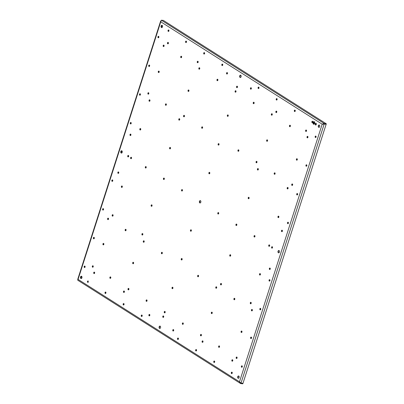 <?xml version="1.0" encoding="UTF-8"?>
<svg xmlns="http://www.w3.org/2000/svg" width="404" height="404" viewBox="0 0 404 404"><rect width="100%" height="100%" fill="white"/><g stroke="black" fill="none" stroke-linecap="round" stroke-linejoin="round"><path stroke-width="0.61" d="M88.35 281.906L87.991 280.896L87.486 281.356A0.737 0.48 -84.1 0 0 87.845 282.366A0.737 0.48 -84.1 0 0 88.35 281.906M88.173 280.972L87.86 281.396A0.737 0.48 -84.1 0 0 88.032 282.325M141.971 315.105A0.737 0.48 -84.1 0 0 141.658 315.529A0.737 0.48 -84.1 0 0 141.834 316.458M93.031 265.837A0.737 0.48 -84.1 0 0 92.718 266.261A0.737 0.48 -84.1 0 0 92.895 267.19M146.834 299.97A0.737 0.48 -84.1 0 0 146.516 300.394A0.737 0.48 -84.1 0 0 146.692 301.323M118.559 172.003A0.737 0.48 -84.1 0 0 118.246 172.422A0.737 0.48 -84.1 0 0 118.422 173.356M122.099 186.042A0.737 0.48 -84.1 0 0 121.786 186.466A0.737 0.48 -84.1 0 0 121.963 187.395M94.44 272.2A0.737 0.48 -84.1 0 0 94.127 272.619A0.737 0.48 -84.1 0 0 94.299 273.548M163.499 316.014A0.737 0.48 -84.1 0 0 163.186 316.433A0.737 0.48 -84.1 0 0 163.357 317.362M287.88 187.517A0.737 0.48 -84.1 0 0 287.567 187.941A0.737 0.48 -84.1 0 0 287.739 188.87M158.651 36.395A0.737 0.48 -84.1 0 0 158.338 36.815A0.737 0.48 -84.1 0 0 158.509 37.749M130.987 122.548A0.737 0.48 -84.1 0 0 130.674 122.968A0.737 0.48 -84.1 0 0 130.851 123.902M168.736 30.042A0.737 0.48 -84.1 0 0 168.423 30.462A0.737 0.48 -84.1 0 0 168.599 31.396M297.102 158.802A0.737 0.48 -84.1 0 0 296.783 159.221A0.737 0.48 -84.1 0 0 296.96 160.151M149.763 99.889A0.737 0.48 -84.1 0 0 149.445 100.313A0.737 0.48 -84.1 0 0 149.621 101.242M84.885 266.135A0.737 0.48 -84.1 0 0 84.572 266.559A0.737 0.48 -84.1 0 0 84.749 267.488M112.549 179.982A0.737 0.48 -84.1 0 0 112.231 180.406A0.737 0.48 -84.1 0 0 112.408 181.335M269.771 279.735A0.737 0.48 -84.1 0 0 269.458 280.154A0.737 0.48 -84.1 0 0 269.63 281.083M242.112 365.888A0.737 0.48 -84.1 0 0 241.794 366.307A0.737 0.48 -84.1 0 0 241.971 367.236M164.958 311.469A0.737 0.48 -84.1 0 0 164.64 311.893A0.737 0.48 -84.1 0 0 164.817 312.822M173.493 329.639A0.737 0.48 -84.1 0 0 173.18 330.063A0.737 0.48 -84.1 0 0 173.356 330.992M112.878 214.761A0.737 0.48 -84.1 0 0 112.565 215.186A0.737 0.48 -84.1 0 0 112.741 216.115M103.328 208.701A0.737 0.48 -84.1 0 0 103.015 209.126A0.737 0.48 -84.1 0 0 103.192 210.055M140.208 93.829A0.737 0.48 -84.1 0 0 139.895 94.253A0.737 0.48 -84.1 0 0 140.072 95.182M270.054 268.115A0.737 0.48 -84.1 0 0 269.736 268.539A0.737 0.48 -84.1 0 0 269.912 269.468M260.216 273.675A0.737 0.48 -84.1 0 0 259.903 274.094A0.737 0.48 -84.1 0 0 260.08 275.023M232.558 359.828A0.737 0.48 -84.1 0 0 232.244 360.247A0.737 0.48 -84.1 0 0 232.421 361.176M191.158 229.856A0.737 0.48 -84.1 0 0 190.845 230.28A0.737 0.48 -84.1 0 0 191.021 231.209M183.083 322.973A0.737 0.48 -84.1 0 0 182.765 323.392A0.737 0.48 -84.1 0 0 182.941 324.321M236.88 357.106A0.737 0.48 -84.1 0 0 236.567 357.525A0.737 0.48 -84.1 0 0 236.744 358.454M178.22 338.103A0.737 0.48 -84.1 0 0 177.906 338.527A0.737 0.48 -84.1 0 0 178.083 339.456M232.022 372.241A0.737 0.48 -84.1 0 0 231.709 372.66A0.737 0.48 -84.1 0 0 231.881 373.589M297.43 193.577A0.737 0.48 -84.1 0 0 297.117 194.001A0.737 0.48 -84.1 0 0 297.294 194.93M315.872 136.143A0.737 0.48 -84.1 0 0 315.559 136.562A0.737 0.48 -84.1 0 0 315.731 137.496M312.585 121.306A0.737 0.48 -84.1 0 0 312.272 121.73A0.737 0.48 -84.1 0 0 312.449 122.659M253.929 102.308A0.737 0.48 -84.1 0 0 253.611 102.727A0.737 0.48 -84.1 0 0 253.788 103.661M258.787 87.173A0.737 0.48 -84.1 0 0 258.474 87.597A0.737 0.48 -84.1 0 0 258.646 88.527M307.727 136.441A0.737 0.48 -84.1 0 0 307.414 136.865A0.737 0.48 -84.1 0 0 307.59 137.794M269.438 244.955A0.737 0.48 -84.1 0 0 269.125 245.374A0.737 0.48 -84.1 0 0 269.301 246.309M278.659 216.236A0.737 0.48 -84.1 0 0 278.346 216.66A0.737 0.48 -84.1 0 0 278.523 217.589M288.214 222.296A0.737 0.48 -84.1 0 0 287.895 222.72A0.737 0.48 -84.1 0 0 288.072 223.649M227.265 72.639A0.737 0.48 -84.1 0 0 226.952 73.063A0.737 0.48 -84.1 0 0 227.129 73.993M251.147 87.789A0.737 0.48 -84.1 0 0 250.828 88.213A0.737 0.48 -84.1 0 0 251.005 89.143M235.805 90.809A0.737 0.48 -84.1 0 0 235.487 91.228A0.737 0.48 -84.1 0 0 235.663 92.162M149.616 314.489A0.737 0.48 -84.1 0 0 149.298 314.913A0.737 0.48 -84.1 0 0 149.475 315.842M282.199 230.28A0.737 0.48 -84.1 0 0 281.886 230.699A0.737 0.48 -84.1 0 0 282.063 231.628M306.323 130.083A0.737 0.48 -84.1 0 0 306.005 130.502A0.737 0.48 -84.1 0 0 306.181 131.436M272.306 246.773A0.737 0.48 -84.1 0 0 271.988 247.192A0.737 0.48 -84.1 0 0 272.165 248.127M218.503 212.64A0.737 0.48 -84.1 0 0 218.19 213.059A0.737 0.48 -84.1 0 0 218.367 213.994M218.822 143.703A0.737 0.48 -84.1 0 0 218.503 144.127A0.737 0.48 -84.1 0 0 218.68 145.056M209.6 172.422A0.737 0.48 -84.1 0 0 209.287 172.846A0.737 0.48 -84.1 0 0 209.464 173.776M237.259 86.269A0.737 0.48 -84.1 0 0 236.946 86.688A0.737 0.48 -84.1 0 0 237.123 87.623M130.709 134.163A0.737 0.48 -84.1 0 0 130.391 134.588A0.737 0.48 -84.1 0 0 130.568 135.517M217.68 79.31A0.737 0.48 -84.1 0 0 217.362 79.729A0.737 0.48 -84.1 0 0 217.539 80.664M163.878 45.177A0.737 0.48 -84.1 0 0 163.564 45.596A0.737 0.48 -84.1 0 0 163.741 46.531M222.538 64.175A0.737 0.48 -84.1 0 0 222.225 64.595A0.737 0.48 -84.1 0 0 222.397 65.529M140.542 128.608A0.737 0.48 -84.1 0 0 140.228 129.028A0.737 0.48 -84.1 0 0 140.4 129.962M168.2 42.455A0.737 0.48 -84.1 0 0 167.887 42.875A0.737 0.48 -84.1 0 0 168.064 43.809M128.457 155.51A0.737 0.48 -84.1 0 0 128.139 155.929A0.737 0.48 -84.1 0 0 128.315 156.858M131.32 157.328A0.737 0.48 -84.1 0 0 131.007 157.747A0.737 0.48 -84.1 0 0 131.184 158.676M258.126 168.64A0.737 0.48 -84.1 0 0 257.813 169.064A0.737 0.48 -84.1 0 0 257.989 169.993M267.347 139.925A0.737 0.48 -84.1 0 0 267.034 140.345A0.737 0.48 -84.1 0 0 267.206 141.274M276.568 111.206A0.737 0.48 -84.1 0 0 276.25 111.625A0.737 0.48 -84.1 0 0 276.427 112.559M248.904 197.359A0.737 0.48 -84.1 0 0 248.591 197.783A0.737 0.48 -84.1 0 0 248.768 198.712M238.648 149.904A0.737 0.48 -84.1 0 0 238.33 150.328A0.737 0.48 -84.1 0 0 238.506 151.258M292.446 184.037A0.737 0.48 -84.1 0 0 292.132 184.461A0.737 0.48 -84.1 0 0 292.309 185.391M214.468 361.105A0.737 0.48 -84.1 0 0 214.155 361.524A0.737 0.48 -84.1 0 0 214.332 362.454M219.332 345.97A0.737 0.48 -84.1 0 0 219.013 346.39A0.737 0.48 -84.1 0 0 219.19 347.319M148.596 92.774A0.737 0.48 -84.1 0 0 148.283 93.198A0.737 0.48 -84.1 0 0 148.46 94.127M166.15 103.909A0.737 0.48 -84.1 0 0 165.832 104.333A0.737 0.48 -84.1 0 0 166.009 105.262M184.274 115.408A0.737 0.48 -84.1 0 0 183.956 115.832A0.737 0.48 -84.1 0 0 184.133 116.761M202.399 126.907A0.737 0.48 -84.1 0 0 202.081 127.331A0.737 0.48 -84.1 0 0 202.258 128.26M170.296 147.485A0.737 0.48 -84.1 0 0 169.978 147.904A0.737 0.48 -84.1 0 0 170.155 148.839M179.517 118.766A0.737 0.48 -84.1 0 0 179.199 119.19A0.737 0.48 -84.1 0 0 179.376 120.119M188.734 90.052A0.737 0.48 -84.1 0 0 188.421 90.471A0.737 0.48 -84.1 0 0 188.597 91.4M197.955 61.332A0.737 0.48 -84.1 0 0 197.642 61.751A0.737 0.48 -84.1 0 0 197.819 62.686M124.195 291.077A0.737 0.48 -84.1 0 0 123.877 291.496A0.737 0.48 -84.1 0 0 124.053 292.425M133.416 262.358A0.737 0.48 -84.1 0 0 133.098 262.777A0.737 0.48 -84.1 0 0 133.275 263.711M142.632 233.638A0.737 0.48 -84.1 0 0 142.319 234.062A0.737 0.48 -84.1 0 0 142.496 234.992M151.853 204.919A0.737 0.48 -84.1 0 0 151.54 205.343A0.737 0.48 -84.1 0 0 151.717 206.272M162.115 252.374A0.737 0.48 -84.1 0 0 161.797 252.798A0.737 0.48 -84.1 0 0 161.974 253.727M143.991 240.875A0.737 0.48 -84.1 0 0 143.673 241.299A0.737 0.48 -84.1 0 0 143.849 242.228M125.866 229.376A0.737 0.48 -84.1 0 0 125.548 229.8A0.737 0.48 -84.1 0 0 125.725 230.729M108.312 218.241A0.737 0.48 -84.1 0 0 107.999 218.665A0.737 0.48 -84.1 0 0 108.176 219.594M230.467 254.793A0.737 0.48 -84.1 0 0 230.149 255.217A0.737 0.48 -84.1 0 0 230.325 256.146M221.246 283.512A0.737 0.48 -84.1 0 0 220.927 283.936A0.737 0.48 -84.1 0 0 221.104 284.865M212.024 312.231A0.737 0.48 -84.1 0 0 211.711 312.651A0.737 0.48 -84.1 0 0 211.888 313.585M202.803 340.951A0.737 0.48 -84.1 0 0 202.49 341.37A0.737 0.48 -84.1 0 0 202.667 342.299M252.162 309.504A0.737 0.48 -84.1 0 0 251.849 309.929A0.737 0.48 -84.1 0 0 252.025 310.858M234.613 298.369A0.737 0.48 -84.1 0 0 234.295 298.793A0.737 0.48 -84.1 0 0 234.472 299.723M216.488 286.87A0.737 0.48 -84.1 0 0 216.17 287.294A0.737 0.48 -84.1 0 0 216.347 288.224M198.364 275.371A0.737 0.48 -84.1 0 0 198.046 275.796A0.737 0.48 -84.1 0 0 198.223 276.725M290.178 125.306A0.737 0.48 -84.1 0 0 289.86 125.73A0.737 0.48 -84.1 0 0 290.037 126.659M276.912 98.672A0.737 0.48 -84.1 0 0 276.599 99.096A0.737 0.48 -84.1 0 0 276.77 100.025M251.328 337.168A0.737 0.48 -84.1 0 0 251.015 337.587A0.737 0.48 -84.1 0 0 251.192 338.522M241.779 331.108A0.737 0.48 -84.1 0 0 241.466 331.527A0.737 0.48 -84.1 0 0 241.637 332.462M172.72 287.294A0.737 0.48 -84.1 0 0 172.402 287.714A0.737 0.48 -84.1 0 0 172.579 288.648M103.661 243.481A0.737 0.48 -84.1 0 0 103.343 243.9A0.737 0.48 -84.1 0 0 103.52 244.834M94.107 237.421A0.737 0.48 -84.1 0 0 93.794 237.84A0.737 0.48 -84.1 0 0 93.97 238.774M149.429 65.11A0.737 0.48 -84.1 0 0 149.116 65.534A0.737 0.48 -84.1 0 0 149.293 66.463M228.043 114.989A0.737 0.48 -84.1 0 0 227.725 115.408A0.737 0.48 -84.1 0 0 227.901 116.337M260.55 308.449A0.737 0.48 -84.1 0 0 260.237 308.873A0.737 0.48 -84.1 0 0 260.413 309.802M251 302.389A0.737 0.48 -84.1 0 0 250.682 302.813A0.737 0.48 -84.1 0 0 250.859 303.742M181.941 258.575A0.737 0.48 -84.1 0 0 181.623 258.999A0.737 0.48 -84.1 0 0 181.8 259.929M158.984 71.17A0.737 0.48 -84.1 0 0 158.666 71.594A0.737 0.48 -84.1 0 0 158.843 72.523M236.628 224.139A0.737 0.48 -84.1 0 0 236.315 224.558A0.737 0.48 -84.1 0 0 236.492 225.493M272.054 113.807A0.737 0.48 -84.1 0 0 271.735 114.231A0.737 0.48 -84.1 0 0 271.912 115.16M306.651 164.862A0.737 0.48 -84.1 0 0 306.338 165.281A0.737 0.48 -84.1 0 0 306.515 166.211M186.289 41.178A0.737 0.48 -84.1 0 0 185.976 41.597A0.737 0.48 -84.1 0 0 186.148 42.531M256.772 161.403A0.737 0.48 -84.1 0 0 256.454 161.827A0.737 0.48 -84.1 0 0 256.631 162.756M295.036 110.171A0.737 0.48 -84.1 0 0 294.723 110.595A0.737 0.48 -84.1 0 0 294.895 111.524M201.207 334.472A0.737 0.48 -84.1 0 0 200.889 334.891A0.737 0.48 -84.1 0 0 201.066 335.82M181.431 56.313A0.737 0.48 -84.1 0 0 181.113 56.732A0.737 0.48 -84.1 0 0 181.29 57.666M146.006 166.645A0.737 0.48 -84.1 0 0 145.692 167.064A0.737 0.48 -84.1 0 0 145.869 167.993M110.585 276.972A0.737 0.48 -84.1 0 0 110.267 277.397A0.737 0.48 -84.1 0 0 110.444 278.326M105.722 292.107A0.737 0.48 -84.1 0 0 105.409 292.531A0.737 0.48 -84.1 0 0 105.585 293.461M254.752 235.638A0.737 0.48 -84.1 0 0 254.439 236.057A0.737 0.48 -84.1 0 0 254.616 236.991M274.897 172.902A0.737 0.48 -84.1 0 0 274.579 173.326A0.737 0.48 -84.1 0 0 274.755 174.255M164.13 178.144A0.737 0.48 -84.1 0 0 163.817 178.563A0.737 0.48 -84.1 0 0 163.994 179.492M204.414 52.677A0.737 0.48 -84.1 0 0 204.101 53.096A0.737 0.48 -84.1 0 0 204.273 54.03M196.344 349.601A0.737 0.48 -84.1 0 0 196.031 350.026A0.737 0.48 -84.1 0 0 196.208 350.955M128.709 288.471A0.737 0.48 -84.1 0 0 128.391 288.895A0.737 0.48 -84.1 0 0 128.568 289.825M123.846 303.606A0.737 0.48 -84.1 0 0 123.533 304.03A0.737 0.48 -84.1 0 0 123.71 304.959M199.556 67.811A0.737 0.48 -84.1 0 0 199.238 68.231A0.737 0.48 -84.1 0 0 199.414 69.165M182.254 189.643A0.737 0.48 -84.1 0 0 181.941 190.062A0.737 0.48 -84.1 0 0 182.118 190.991M316.044 123.331A0.884 0.576 -84.1 0 0 315.625 123.856A0.884 0.576 -84.1 0 0 315.872 124.998M160.146 326.144A1.177 0.768 -84.1 0 0 159.524 326.866A1.177 0.768 -84.1 0 0 159.913 328.417M238.754 376.018A1.177 0.768 -84.1 0 0 238.138 376.74A1.177 0.768 -84.1 0 0 238.522 378.29M81.532 276.27A1.177 0.768 -84.1 0 0 80.916 276.993A1.177 0.768 -84.1 0 0 81.3 278.543M279.038 250.556A1.177 0.768 -84.1 0 0 278.417 251.273A1.177 0.768 -84.1 0 0 278.805 252.828M200.429 200.682A1.177 0.768 -84.1 0 0 199.808 201.399A1.177 0.768 -84.1 0 0 200.192 202.954M121.816 150.808A1.177 0.768 -84.1 0 0 121.195 151.525A1.177 0.768 -84.1 0 0 121.584 153.076M319.322 125.088A1.177 0.768 -84.1 0 0 318.7 125.806A1.177 0.768 -84.1 0 0 319.089 127.361M240.708 75.215A1.177 0.768 -84.1 0 0 240.092 75.932A1.177 0.768 -84.1 0 0 240.476 77.487M161.514 27.204L162.11 25.346A1.177 0.768 -84.1 0 0 161.479 26.058A1.177 0.768 -84.1 0 0 161.868 27.613M141.289 315.489A0.737 0.48 -84.1 0 0 141.642 316.499A0.737 0.48 -84.1 0 0 142.147 316.039A0.737 0.48 -84.1 0 0 141.794 315.029A0.737 0.48 -84.1 0 0 141.289 315.489M92.344 266.221A0.737 0.48 -84.1 0 0 92.703 267.231A0.737 0.48 -84.1 0 0 93.208 266.771A0.737 0.48 -84.1 0 0 92.854 265.761A0.737 0.48 -84.1 0 0 92.344 266.221M146.147 300.354A0.737 0.48 -84.1 0 0 146.501 301.364A0.737 0.48 -84.1 0 0 147.011 300.904A0.737 0.48 -84.1 0 0 146.652 299.894A0.737 0.48 -84.1 0 0 146.147 300.354M117.877 172.387A0.737 0.48 -84.1 0 0 118.231 173.392A0.737 0.48 -84.1 0 0 118.736 172.932A0.737 0.48 -84.1 0 0 118.382 171.927A0.737 0.48 -84.1 0 0 117.877 172.387M121.417 186.426A0.737 0.48 -84.1 0 0 121.771 187.436A0.737 0.48 -84.1 0 0 122.276 186.976A0.737 0.48 -84.1 0 0 121.922 185.966A0.737 0.48 -84.1 0 0 121.417 186.426M93.753 272.584A0.737 0.48 -84.1 0 0 94.112 273.589A0.737 0.48 -84.1 0 0 94.617 273.129A0.737 0.48 -84.1 0 0 94.258 272.119A0.737 0.48 -84.1 0 0 93.753 272.584M162.812 316.398A0.737 0.48 -84.1 0 0 163.171 317.403A0.737 0.48 -84.1 0 0 163.676 316.943A0.737 0.48 -84.1 0 0 163.317 315.933A0.737 0.48 -84.1 0 0 162.812 316.398M287.194 187.9A0.737 0.48 -84.1 0 0 287.552 188.91A0.737 0.48 -84.1 0 0 288.057 188.451A0.737 0.48 -84.1 0 0 287.699 187.441A0.737 0.48 -84.1 0 0 287.194 187.9M157.964 36.779A0.737 0.48 -84.1 0 0 158.323 37.784A0.737 0.48 -84.1 0 0 158.828 37.325A0.737 0.48 -84.1 0 0 158.469 36.32A0.737 0.48 -84.1 0 0 157.964 36.779M130.305 122.932A0.737 0.48 -84.1 0 0 130.659 123.937A0.737 0.48 -84.1 0 0 131.164 123.478A0.737 0.48 -84.1 0 0 130.81 122.473A0.737 0.48 -84.1 0 0 130.305 122.932M168.054 30.426A0.737 0.48 -84.1 0 0 168.407 31.431A0.737 0.48 -84.1 0 0 168.912 30.972A0.737 0.48 -84.1 0 0 168.559 29.967A0.737 0.48 -84.1 0 0 168.054 30.426M296.415 159.186A0.737 0.48 -84.1 0 0 296.768 160.191A0.737 0.48 -84.1 0 0 297.278 159.732A0.737 0.48 -84.1 0 0 296.92 158.722A0.737 0.48 -84.1 0 0 296.415 159.186M149.076 100.273A0.737 0.48 -84.1 0 0 149.429 101.283A0.737 0.48 -84.1 0 0 149.94 100.818A0.737 0.48 -84.1 0 0 149.581 99.813A0.737 0.48 -84.1 0 0 149.076 100.273M84.204 266.519A0.737 0.48 -84.1 0 0 84.557 267.529A0.737 0.48 -84.1 0 0 85.062 267.069A0.737 0.48 -84.1 0 0 84.709 266.059A0.737 0.48 -84.1 0 0 84.204 266.519M111.863 180.366A0.737 0.48 -84.1 0 0 112.221 181.376A0.737 0.48 -84.1 0 0 112.726 180.916A0.737 0.48 -84.1 0 0 112.368 179.906A0.737 0.48 -84.1 0 0 111.863 180.366M269.084 280.118A0.737 0.48 -84.1 0 0 269.443 281.123A0.737 0.48 -84.1 0 0 269.948 280.664A0.737 0.48 -84.1 0 0 269.589 279.654A0.737 0.48 -84.1 0 0 269.084 280.118M241.425 366.271A0.737 0.48 -84.1 0 0 241.779 367.276A0.737 0.48 -84.1 0 0 242.284 366.817A0.737 0.48 -84.1 0 0 241.93 365.812A0.737 0.48 -84.1 0 0 241.425 366.271M164.271 311.853A0.737 0.48 -84.1 0 0 164.625 312.863A0.737 0.48 -84.1 0 0 165.135 312.403A0.737 0.48 -84.1 0 0 164.776 311.393A0.737 0.48 -84.1 0 0 164.271 311.853M172.811 330.023A0.737 0.48 -84.1 0 0 173.165 331.033A0.737 0.48 -84.1 0 0 173.669 330.573A0.737 0.48 -84.1 0 0 173.316 329.563A0.737 0.48 -84.1 0 0 172.811 330.023M112.196 215.145A0.737 0.48 -84.1 0 0 112.549 216.15A0.737 0.48 -84.1 0 0 113.054 215.691A0.737 0.48 -84.1 0 0 112.701 214.686A0.737 0.48 -84.1 0 0 112.196 215.145M102.641 209.085A0.737 0.48 -84.1 0 0 103 210.09A0.737 0.48 -84.1 0 0 103.505 209.631A0.737 0.48 -84.1 0 0 103.151 208.626A0.737 0.48 -84.1 0 0 102.641 209.085M139.526 94.213A0.737 0.48 -84.1 0 0 139.88 95.223A0.737 0.48 -84.1 0 0 140.385 94.758A0.737 0.48 -84.1 0 0 140.031 93.753A0.737 0.48 -84.1 0 0 139.526 94.213M269.367 268.498A0.737 0.48 -84.1 0 0 269.721 269.503A0.737 0.48 -84.1 0 0 270.226 269.044A0.737 0.48 -84.1 0 0 269.872 268.039A0.737 0.48 -84.1 0 0 269.367 268.498M259.535 274.058A0.737 0.48 -84.1 0 0 259.888 275.063A0.737 0.48 -84.1 0 0 260.393 274.604A0.737 0.48 -84.1 0 0 260.04 273.594A0.737 0.48 -84.1 0 0 259.535 274.058M231.871 360.211A0.737 0.48 -84.1 0 0 232.229 361.216A0.737 0.48 -84.1 0 0 232.734 360.757A0.737 0.48 -84.1 0 0 232.381 359.752A0.737 0.48 -84.1 0 0 231.871 360.211M190.476 230.24A0.737 0.48 -84.1 0 0 190.829 231.25A0.737 0.48 -84.1 0 0 191.334 230.79A0.737 0.48 -84.1 0 0 190.981 229.78A0.737 0.48 -84.1 0 0 190.476 230.24M182.396 323.357A0.737 0.48 -84.1 0 0 182.749 324.361A0.737 0.48 -84.1 0 0 183.259 323.902A0.737 0.48 -84.1 0 0 182.901 322.892A0.737 0.48 -84.1 0 0 182.396 323.357M236.194 357.489A0.737 0.48 -84.1 0 0 236.552 358.494A0.737 0.48 -84.1 0 0 237.057 358.035A0.737 0.48 -84.1 0 0 236.704 357.025A0.737 0.48 -84.1 0 0 236.194 357.489M177.538 338.486A0.737 0.48 -84.1 0 0 177.891 339.496A0.737 0.48 -84.1 0 0 178.396 339.037A0.737 0.48 -84.1 0 0 178.043 338.027A0.737 0.48 -84.1 0 0 177.538 338.486M231.335 372.624A0.737 0.48 -84.1 0 0 231.694 373.629A0.737 0.48 -84.1 0 0 232.199 373.17A0.737 0.48 -84.1 0 0 231.84 372.16A0.737 0.48 -84.1 0 0 231.335 372.624M296.748 193.96A0.737 0.48 -84.1 0 0 297.102 194.97A0.737 0.48 -84.1 0 0 297.607 194.511A0.737 0.48 -84.1 0 0 297.253 193.501A0.737 0.48 -84.1 0 0 296.748 193.96M315.186 136.527A0.737 0.48 -84.1 0 0 315.544 137.532A0.737 0.48 -84.1 0 0 316.049 137.072A0.737 0.48 -84.1 0 0 315.691 136.067A0.737 0.48 -84.1 0 0 315.186 136.527M311.903 121.69A0.737 0.48 -84.1 0 0 312.257 122.695A0.737 0.48 -84.1 0 0 312.762 122.235A0.737 0.48 -84.1 0 0 312.408 121.23A0.737 0.48 -84.1 0 0 311.903 121.69M253.242 102.692A0.737 0.48 -84.1 0 0 253.596 103.697A0.737 0.48 -84.1 0 0 254.106 103.237A0.737 0.48 -84.1 0 0 253.747 102.232A0.737 0.48 -84.1 0 0 253.242 102.692M258.1 87.557A0.737 0.48 -84.1 0 0 258.459 88.562A0.737 0.48 -84.1 0 0 258.964 88.102A0.737 0.48 -84.1 0 0 258.605 87.097A0.737 0.48 -84.1 0 0 258.1 87.557M307.045 136.825A0.737 0.48 -84.1 0 0 307.399 137.83A0.737 0.48 -84.1 0 0 307.904 137.37A0.737 0.48 -84.1 0 0 307.55 136.365A0.737 0.48 -84.1 0 0 307.045 136.825M268.756 245.339A0.737 0.48 -84.1 0 0 269.109 246.344A0.737 0.48 -84.1 0 0 269.614 245.885A0.737 0.48 -84.1 0 0 269.261 244.88A0.737 0.48 -84.1 0 0 268.756 245.339M277.972 216.62A0.737 0.48 -84.1 0 0 278.331 217.625A0.737 0.48 -84.1 0 0 278.836 217.165A0.737 0.48 -84.1 0 0 278.482 216.16A0.737 0.48 -84.1 0 0 277.972 216.62M287.527 222.68A0.737 0.48 -84.1 0 0 287.88 223.685A0.737 0.48 -84.1 0 0 288.385 223.225A0.737 0.48 -84.1 0 0 288.032 222.22A0.737 0.48 -84.1 0 0 287.527 222.68M226.578 73.023A0.737 0.48 -84.1 0 0 226.937 74.028A0.737 0.48 -84.1 0 0 227.442 73.568A0.737 0.48 -84.1 0 0 227.083 72.563A0.737 0.48 -84.1 0 0 226.578 73.023M250.46 88.173A0.737 0.48 -84.1 0 0 250.813 89.178A0.737 0.48 -84.1 0 0 251.318 88.718A0.737 0.48 -84.1 0 0 250.965 87.713A0.737 0.48 -84.1 0 0 250.46 88.173M235.118 91.193A0.737 0.48 -84.1 0 0 235.471 92.198A0.737 0.48 -84.1 0 0 235.981 91.738A0.737 0.48 -84.1 0 0 235.623 90.733A0.737 0.48 -84.1 0 0 235.118 91.193M148.93 314.873A0.737 0.48 -84.1 0 0 149.283 315.883A0.737 0.48 -84.1 0 0 149.793 315.423A0.737 0.48 -84.1 0 0 149.435 314.413A0.737 0.48 -84.1 0 0 148.93 314.873M281.512 230.664A0.737 0.48 -84.1 0 0 281.871 231.669A0.737 0.48 -84.1 0 0 282.376 231.209A0.737 0.48 -84.1 0 0 282.022 230.199A0.737 0.48 -84.1 0 0 281.512 230.664M305.636 130.467A0.737 0.48 -84.1 0 0 305.99 131.472A0.737 0.48 -84.1 0 0 306.495 131.012A0.737 0.48 -84.1 0 0 306.141 130.007A0.737 0.48 -84.1 0 0 305.636 130.467M271.619 247.157A0.737 0.48 -84.1 0 0 271.973 248.162A0.737 0.48 -84.1 0 0 272.483 247.703A0.737 0.48 -84.1 0 0 272.124 246.698A0.737 0.48 -84.1 0 0 271.619 247.157M217.817 213.024A0.737 0.48 -84.1 0 0 218.175 214.029A0.737 0.48 -84.1 0 0 218.68 213.57A0.737 0.48 -84.1 0 0 218.327 212.565A0.737 0.48 -84.1 0 0 217.817 213.024M218.135 144.087A0.737 0.48 -84.1 0 0 218.488 145.097A0.737 0.48 -84.1 0 0 218.998 144.637A0.737 0.48 -84.1 0 0 218.64 143.627A0.737 0.48 -84.1 0 0 218.135 144.087M208.913 172.806A0.737 0.48 -84.1 0 0 209.272 173.811A0.737 0.48 -84.1 0 0 209.777 173.351A0.737 0.48 -84.1 0 0 209.418 172.346A0.737 0.48 -84.1 0 0 208.913 172.806M236.577 86.653A0.737 0.48 -84.1 0 0 236.931 87.658A0.737 0.48 -84.1 0 0 237.436 87.198A0.737 0.48 -84.1 0 0 237.082 86.193A0.737 0.48 -84.1 0 0 236.577 86.653M130.022 134.547A0.737 0.48 -84.1 0 0 130.381 135.557A0.737 0.48 -84.1 0 0 130.886 135.098A0.737 0.48 -84.1 0 0 130.527 134.088A0.737 0.48 -84.1 0 0 130.022 134.547M216.993 79.694A0.737 0.48 -84.1 0 0 217.347 80.699A0.737 0.48 -84.1 0 0 217.857 80.239A0.737 0.48 -84.1 0 0 217.498 79.234A0.737 0.48 -84.1 0 0 216.993 79.694M163.191 45.561A0.737 0.48 -84.1 0 0 163.549 46.566A0.737 0.48 -84.1 0 0 164.054 46.106A0.737 0.48 -84.1 0 0 163.701 45.102A0.737 0.48 -84.1 0 0 163.191 45.561M221.852 64.559A0.737 0.48 -84.1 0 0 222.21 65.564A0.737 0.48 -84.1 0 0 222.715 65.105A0.737 0.48 -84.1 0 0 222.357 64.1A0.737 0.48 -84.1 0 0 221.852 64.559M139.855 128.992A0.737 0.48 -84.1 0 0 140.213 129.997A0.737 0.48 -84.1 0 0 140.718 129.538A0.737 0.48 -84.1 0 0 140.36 128.533A0.737 0.48 -84.1 0 0 139.855 128.992M167.519 42.839A0.737 0.48 -84.1 0 0 167.872 43.844A0.737 0.48 -84.1 0 0 168.377 43.385A0.737 0.48 -84.1 0 0 168.024 42.38A0.737 0.48 -84.1 0 0 167.519 42.839M127.77 155.893A0.737 0.48 -84.1 0 0 128.124 156.898A0.737 0.48 -84.1 0 0 128.634 156.439A0.737 0.48 -84.1 0 0 128.275 155.429A0.737 0.48 -84.1 0 0 127.77 155.893M130.633 157.712A0.737 0.48 -84.1 0 0 130.992 158.716A0.737 0.48 -84.1 0 0 131.497 158.257A0.737 0.48 -84.1 0 0 131.143 157.247A0.737 0.48 -84.1 0 0 130.633 157.712M257.439 169.023A0.737 0.48 -84.1 0 0 257.797 170.034A0.737 0.48 -84.1 0 0 258.302 169.574A0.737 0.48 -84.1 0 0 257.949 168.564A0.737 0.48 -84.1 0 0 257.439 169.023M266.66 140.309A0.737 0.48 -84.1 0 0 267.019 141.314A0.737 0.48 -84.1 0 0 267.524 140.855A0.737 0.48 -84.1 0 0 267.165 139.845A0.737 0.48 -84.1 0 0 266.66 140.309M275.881 111.59A0.737 0.48 -84.1 0 0 276.235 112.595A0.737 0.48 -84.1 0 0 276.745 112.135A0.737 0.48 -84.1 0 0 276.386 111.13A0.737 0.48 -84.1 0 0 275.881 111.59M248.223 197.743A0.737 0.48 -84.1 0 0 248.576 198.748A0.737 0.48 -84.1 0 0 249.081 198.288A0.737 0.48 -84.1 0 0 248.728 197.283A0.737 0.48 -84.1 0 0 248.223 197.743M237.961 150.288A0.737 0.48 -84.1 0 0 238.315 151.298A0.737 0.48 -84.1 0 0 238.82 150.838A0.737 0.48 -84.1 0 0 238.466 149.828A0.737 0.48 -84.1 0 0 237.961 150.288M291.759 184.421A0.737 0.48 -84.1 0 0 292.117 185.431A0.737 0.48 -84.1 0 0 292.622 184.971A0.737 0.48 -84.1 0 0 292.269 183.961A0.737 0.48 -84.1 0 0 291.759 184.421M213.787 361.489A0.737 0.48 -84.1 0 0 214.14 362.494A0.737 0.48 -84.1 0 0 214.645 362.034A0.737 0.48 -84.1 0 0 214.292 361.024A0.737 0.48 -84.1 0 0 213.787 361.489M218.645 346.354A0.737 0.48 -84.1 0 0 218.998 347.359A0.737 0.48 -84.1 0 0 219.508 346.9A0.737 0.48 -84.1 0 0 219.15 345.89A0.737 0.48 -84.1 0 0 218.645 346.354M147.909 93.157A0.737 0.48 -84.1 0 0 148.268 94.167A0.737 0.48 -84.1 0 0 148.773 93.708A0.737 0.48 -84.1 0 0 148.419 92.698A0.737 0.48 -84.1 0 0 147.909 93.157M165.463 104.293A0.737 0.48 -84.1 0 0 165.817 105.303A0.737 0.48 -84.1 0 0 166.322 104.843A0.737 0.48 -84.1 0 0 165.968 103.833A0.737 0.48 -84.1 0 0 165.463 104.293M183.588 115.791A0.737 0.48 -84.1 0 0 183.941 116.801A0.737 0.48 -84.1 0 0 184.446 116.342A0.737 0.48 -84.1 0 0 184.093 115.332A0.737 0.48 -84.1 0 0 183.588 115.791M201.712 127.29A0.737 0.48 -84.1 0 0 202.066 128.3A0.737 0.48 -84.1 0 0 202.571 127.841A0.737 0.48 -84.1 0 0 202.217 126.831A0.737 0.48 -84.1 0 0 201.712 127.29M169.609 147.869A0.737 0.48 -84.1 0 0 169.963 148.874A0.737 0.48 -84.1 0 0 170.473 148.414A0.737 0.48 -84.1 0 0 170.114 147.409A0.737 0.48 -84.1 0 0 169.609 147.869M178.831 119.15A0.737 0.48 -84.1 0 0 179.184 120.16A0.737 0.48 -84.1 0 0 179.689 119.695A0.737 0.48 -84.1 0 0 179.336 118.69A0.737 0.48 -84.1 0 0 178.831 119.15M188.052 90.435A0.737 0.48 -84.1 0 0 188.405 91.44A0.737 0.48 -84.1 0 0 188.91 90.981A0.737 0.48 -84.1 0 0 188.557 89.971A0.737 0.48 -84.1 0 0 188.052 90.435M197.268 61.716A0.737 0.48 -84.1 0 0 197.627 62.721A0.737 0.48 -84.1 0 0 198.132 62.261A0.737 0.48 -84.1 0 0 197.778 61.257A0.737 0.48 -84.1 0 0 197.268 61.716M123.508 291.461A0.737 0.48 -84.1 0 0 123.861 292.466A0.737 0.48 -84.1 0 0 124.371 292.006A0.737 0.48 -84.1 0 0 124.013 290.996A0.737 0.48 -84.1 0 0 123.508 291.461M132.729 262.741A0.737 0.48 -84.1 0 0 133.083 263.746A0.737 0.48 -84.1 0 0 133.588 263.287A0.737 0.48 -84.1 0 0 133.234 262.282A0.737 0.48 -84.1 0 0 132.729 262.741M141.95 234.022A0.737 0.48 -84.1 0 0 142.304 235.027A0.737 0.48 -84.1 0 0 142.809 234.567A0.737 0.48 -84.1 0 0 142.455 233.562A0.737 0.48 -84.1 0 0 141.95 234.022M151.167 205.303A0.737 0.48 -84.1 0 0 151.525 206.313A0.737 0.48 -84.1 0 0 152.03 205.853A0.737 0.48 -84.1 0 0 151.677 204.843A0.737 0.48 -84.1 0 0 151.167 205.303M161.428 252.758A0.737 0.48 -84.1 0 0 161.782 253.762A0.737 0.48 -84.1 0 0 162.292 253.303A0.737 0.48 -84.1 0 0 161.933 252.298A0.737 0.48 -84.1 0 0 161.428 252.758M143.304 241.259A0.737 0.48 -84.1 0 0 143.657 242.264A0.737 0.48 -84.1 0 0 144.167 241.804A0.737 0.48 -84.1 0 0 143.809 240.799A0.737 0.48 -84.1 0 0 143.304 241.259M125.179 229.76A0.737 0.48 -84.1 0 0 125.533 230.765A0.737 0.48 -84.1 0 0 126.043 230.305A0.737 0.48 -84.1 0 0 125.684 229.3A0.737 0.48 -84.1 0 0 125.179 229.76M107.631 218.625A0.737 0.48 -84.1 0 0 107.984 219.63A0.737 0.48 -84.1 0 0 108.489 219.17A0.737 0.48 -84.1 0 0 108.136 218.165A0.737 0.48 -84.1 0 0 107.631 218.625M229.78 255.177A0.737 0.48 -84.1 0 0 230.134 256.187A0.737 0.48 -84.1 0 0 230.644 255.727A0.737 0.48 -84.1 0 0 230.285 254.717A0.737 0.48 -84.1 0 0 229.78 255.177M220.559 283.896A0.737 0.48 -84.1 0 0 220.917 284.906A0.737 0.48 -84.1 0 0 221.422 284.441A0.737 0.48 -84.1 0 0 221.064 283.436A0.737 0.48 -84.1 0 0 220.559 283.896M211.337 312.615A0.737 0.48 -84.1 0 0 211.696 313.62A0.737 0.48 -84.1 0 0 212.201 313.161A0.737 0.48 -84.1 0 0 211.847 312.156A0.737 0.48 -84.1 0 0 211.337 312.615M202.121 341.335A0.737 0.48 -84.1 0 0 202.475 342.339A0.737 0.48 -84.1 0 0 202.98 341.88A0.737 0.48 -84.1 0 0 202.626 340.87A0.737 0.48 -84.1 0 0 202.121 341.335M251.48 309.888A0.737 0.48 -84.1 0 0 251.833 310.898A0.737 0.48 -84.1 0 0 252.338 310.434A0.737 0.48 -84.1 0 0 251.985 309.429A0.737 0.48 -84.1 0 0 251.48 309.888M233.926 298.753A0.737 0.48 -84.1 0 0 234.28 299.763A0.737 0.48 -84.1 0 0 234.79 299.298A0.737 0.48 -84.1 0 0 234.431 298.293A0.737 0.48 -84.1 0 0 233.926 298.753M215.802 287.254A0.737 0.48 -84.1 0 0 216.155 288.264A0.737 0.48 -84.1 0 0 216.665 287.799A0.737 0.48 -84.1 0 0 216.307 286.795A0.737 0.48 -84.1 0 0 215.802 287.254M197.677 275.755A0.737 0.48 -84.1 0 0 198.031 276.76A0.737 0.48 -84.1 0 0 198.541 276.301A0.737 0.48 -84.1 0 0 198.182 275.296A0.737 0.48 -84.1 0 0 197.677 275.755M289.491 125.689A0.737 0.48 -84.1 0 0 289.845 126.694A0.737 0.48 -84.1 0 0 290.355 126.235A0.737 0.48 -84.1 0 0 289.996 125.23A0.737 0.48 -84.1 0 0 289.491 125.689M276.225 99.056A0.737 0.48 -84.1 0 0 276.583 100.061A0.737 0.48 -84.1 0 0 277.088 99.601A0.737 0.48 -84.1 0 0 276.73 98.596A0.737 0.48 -84.1 0 0 276.225 99.056M250.647 337.552A0.737 0.48 -84.1 0 0 251 338.557A0.737 0.48 -84.1 0 0 251.505 338.098A0.737 0.48 -84.1 0 0 251.152 337.093A0.737 0.48 -84.1 0 0 250.647 337.552M241.092 331.492A0.737 0.48 -84.1 0 0 241.451 332.497A0.737 0.48 -84.1 0 0 241.956 332.038A0.737 0.48 -84.1 0 0 241.597 331.033A0.737 0.48 -84.1 0 0 241.092 331.492M172.033 287.678A0.737 0.48 -84.1 0 0 172.387 288.683A0.737 0.48 -84.1 0 0 172.897 288.224A0.737 0.48 -84.1 0 0 172.538 287.219A0.737 0.48 -84.1 0 0 172.033 287.678M102.975 243.864A0.737 0.48 -84.1 0 0 103.328 244.869A0.737 0.48 -84.1 0 0 103.838 244.41A0.737 0.48 -84.1 0 0 103.48 243.405A0.737 0.48 -84.1 0 0 102.975 243.864M93.425 237.804A0.737 0.48 -84.1 0 0 93.778 238.809A0.737 0.48 -84.1 0 0 94.283 238.35A0.737 0.48 -84.1 0 0 93.93 237.345A0.737 0.48 -84.1 0 0 93.425 237.804M148.743 65.493A0.737 0.48 -84.1 0 0 149.101 66.503A0.737 0.48 -84.1 0 0 149.606 66.044A0.737 0.48 -84.1 0 0 149.253 65.034A0.737 0.48 -84.1 0 0 148.743 65.493M227.356 115.372A0.737 0.48 -84.1 0 0 227.71 116.377A0.737 0.48 -84.1 0 0 228.215 115.918A0.737 0.48 -84.1 0 0 227.861 114.908A0.737 0.48 -84.1 0 0 227.356 115.372M259.863 308.833A0.737 0.48 -84.1 0 0 260.221 309.843A0.737 0.48 -84.1 0 0 260.726 309.378A0.737 0.48 -84.1 0 0 260.373 308.373A0.737 0.48 -84.1 0 0 259.863 308.833M250.313 302.773A0.737 0.48 -84.1 0 0 250.667 303.783A0.737 0.48 -84.1 0 0 251.177 303.318A0.737 0.48 -84.1 0 0 250.818 302.313A0.737 0.48 -84.1 0 0 250.313 302.773M181.255 258.959A0.737 0.48 -84.1 0 0 181.608 259.969A0.737 0.48 -84.1 0 0 182.113 259.504A0.737 0.48 -84.1 0 0 181.76 258.499A0.737 0.48 -84.1 0 0 181.255 258.959M158.297 71.553A0.737 0.48 -84.1 0 0 158.651 72.563A0.737 0.48 -84.1 0 0 159.156 72.104A0.737 0.48 -84.1 0 0 158.802 71.094A0.737 0.48 -84.1 0 0 158.297 71.553M235.941 224.523A0.737 0.48 -84.1 0 0 236.3 225.528A0.737 0.48 -84.1 0 0 236.805 225.068A0.737 0.48 -84.1 0 0 236.451 224.063A0.737 0.48 -84.1 0 0 235.941 224.523M271.367 114.191A0.737 0.48 -84.1 0 0 271.72 115.196A0.737 0.48 -84.1 0 0 272.23 114.736A0.737 0.48 -84.1 0 0 271.872 113.731A0.737 0.48 -84.1 0 0 271.367 114.191M305.964 165.246A0.737 0.48 -84.1 0 0 306.323 166.251A0.737 0.48 -84.1 0 0 306.828 165.792A0.737 0.48 -84.1 0 0 306.474 164.787A0.737 0.48 -84.1 0 0 305.964 165.246M185.603 41.562A0.737 0.48 -84.1 0 0 185.961 42.566A0.737 0.48 -84.1 0 0 186.466 42.107A0.737 0.48 -84.1 0 0 186.108 41.102A0.737 0.48 -84.1 0 0 185.603 41.562M256.086 161.787A0.737 0.48 -84.1 0 0 256.439 162.797A0.737 0.48 -84.1 0 0 256.944 162.337A0.737 0.48 -84.1 0 0 256.591 161.327A0.737 0.48 -84.1 0 0 256.086 161.787M294.349 110.555A0.737 0.48 -84.1 0 0 294.708 111.56A0.737 0.48 -84.1 0 0 295.213 111.1A0.737 0.48 -84.1 0 0 294.854 110.095A0.737 0.48 -84.1 0 0 294.349 110.555M200.52 334.855A0.737 0.48 -84.1 0 0 200.874 335.86A0.737 0.48 -84.1 0 0 201.384 335.401A0.737 0.48 -84.1 0 0 201.025 334.391A0.737 0.48 -84.1 0 0 200.52 334.855M180.745 56.696A0.737 0.48 -84.1 0 0 181.098 57.701A0.737 0.48 -84.1 0 0 181.608 57.242A0.737 0.48 -84.1 0 0 181.25 56.237A0.737 0.48 -84.1 0 0 180.745 56.696M145.319 167.029A0.737 0.48 -84.1 0 0 145.677 168.034A0.737 0.48 -84.1 0 0 146.182 167.574A0.737 0.48 -84.1 0 0 145.829 166.564A0.737 0.48 -84.1 0 0 145.319 167.029M109.898 277.356A0.737 0.48 -84.1 0 0 110.252 278.366A0.737 0.48 -84.1 0 0 110.762 277.907A0.737 0.48 -84.1 0 0 110.403 276.897A0.737 0.48 -84.1 0 0 109.898 277.356M105.04 292.491A0.737 0.48 -84.1 0 0 105.393 293.501A0.737 0.48 -84.1 0 0 105.898 293.041A0.737 0.48 -84.1 0 0 105.545 292.031A0.737 0.48 -84.1 0 0 105.04 292.491M254.066 236.022A0.737 0.48 -84.1 0 0 254.424 237.027A0.737 0.48 -84.1 0 0 254.929 236.567A0.737 0.48 -84.1 0 0 254.576 235.562A0.737 0.48 -84.1 0 0 254.066 236.022M274.21 173.286A0.737 0.48 -84.1 0 0 274.563 174.296A0.737 0.48 -84.1 0 0 275.068 173.836A0.737 0.48 -84.1 0 0 274.715 172.826A0.737 0.48 -84.1 0 0 274.21 173.286M163.443 178.528A0.737 0.48 -84.1 0 0 163.802 179.533A0.737 0.48 -84.1 0 0 164.307 179.073A0.737 0.48 -84.1 0 0 163.953 178.068A0.737 0.48 -84.1 0 0 163.443 178.528M203.727 53.06A0.737 0.48 -84.1 0 0 204.086 54.065A0.737 0.48 -84.1 0 0 204.591 53.606A0.737 0.48 -84.1 0 0 204.232 52.601A0.737 0.48 -84.1 0 0 203.727 53.06M195.662 349.985A0.737 0.48 -84.1 0 0 196.016 350.995A0.737 0.48 -84.1 0 0 196.521 350.536A0.737 0.48 -84.1 0 0 196.167 349.526A0.737 0.48 -84.1 0 0 195.662 349.985M128.023 288.855A0.737 0.48 -84.1 0 0 128.376 289.865A0.737 0.48 -84.1 0 0 128.886 289.405A0.737 0.48 -84.1 0 0 128.528 288.395A0.737 0.48 -84.1 0 0 128.023 288.855M123.164 303.99A0.737 0.48 -84.1 0 0 123.518 305A0.737 0.48 -84.1 0 0 124.023 304.54A0.737 0.48 -84.1 0 0 123.669 303.53A0.737 0.48 -84.1 0 0 123.164 303.99M198.869 68.195A0.737 0.48 -84.1 0 0 199.222 69.2A0.737 0.48 -84.1 0 0 199.733 68.741A0.737 0.48 -84.1 0 0 199.374 67.736A0.737 0.48 -84.1 0 0 198.869 68.195M181.568 190.026A0.737 0.48 -84.1 0 0 181.926 191.031A0.737 0.48 -84.1 0 0 182.431 190.572A0.737 0.48 -84.1 0 0 182.078 189.567A0.737 0.48 -84.1 0 0 181.568 190.026M315.256 123.816A0.884 0.576 -84.1 0 0 315.681 125.023A0.884 0.576 -84.1 0 0 316.287 124.472A0.884 0.576 -84.1 0 0 315.862 123.265A0.884 0.576 -84.1 0 0 315.256 123.816M313.095 122.447A1.308 0.853 -84.1 0 0 313.726 124.235A1.308 0.853 -84.1 0 0 314.625 123.417A1.308 0.853 -84.1 0 0 313.994 121.629A1.308 0.853 -84.1 0 0 313.095 122.447M159.156 326.826A1.177 0.768 -84.1 0 0 159.721 328.432A1.177 0.768 -84.1 0 0 160.529 327.7A1.177 0.768 -84.1 0 0 159.964 326.094A1.177 0.768 -84.1 0 0 159.156 326.826M237.764 376.7A1.177 0.768 -84.1 0 0 238.335 378.311A1.177 0.768 -84.1 0 0 239.143 377.573A1.177 0.768 -84.1 0 0 238.572 375.967A1.177 0.768 -84.1 0 0 237.764 376.7M80.542 276.952A1.177 0.768 -84.1 0 0 81.113 278.558A1.177 0.768 -84.1 0 0 81.921 277.826A1.177 0.768 -84.1 0 0 81.35 276.22A1.177 0.768 -84.1 0 0 80.542 276.952M278.048 251.238A1.177 0.768 -84.1 0 0 278.614 252.843A1.177 0.768 -84.1 0 0 279.422 252.106A1.177 0.768 -84.1 0 0 278.856 250.5A1.177 0.768 -84.1 0 0 278.048 251.238M199.44 201.359A1.177 0.768 -84.1 0 0 200.005 202.97A1.177 0.768 -84.1 0 0 200.813 202.232A1.177 0.768 -84.1 0 0 200.248 200.626A1.177 0.768 -84.1 0 0 199.44 201.359M120.826 151.485A1.177 0.768 -84.1 0 0 121.392 153.096A1.177 0.768 -84.1 0 0 122.2 152.358A1.177 0.768 -84.1 0 0 121.634 150.753A1.177 0.768 -84.1 0 0 120.826 151.485M318.332 125.77A1.177 0.768 -84.1 0 0 318.897 127.376A1.177 0.768 -84.1 0 0 319.705 126.644A1.177 0.768 -84.1 0 0 319.14 125.033A1.177 0.768 -84.1 0 0 318.332 125.77M239.718 75.896A1.177 0.768 -84.1 0 0 240.289 77.502A1.177 0.768 -84.1 0 0 241.097 76.765A1.177 0.768 -84.1 0 0 240.526 75.159A1.177 0.768 -84.1 0 0 239.718 75.896M161.11 26.023A1.177 0.768 -84.1 0 0 161.676 27.629A1.177 0.768 -84.1 0 0 162.484 26.891A1.177 0.768 -84.1 0 0 161.918 25.285A1.177 0.768 -84.1 0 0 161.11 26.023M240.133 382.482L240.996 383.144L242.91 383.31M322.67 124.22L324.175 124.068L241.006 383.113L239.486 381.8L322.19 124.21L323.73 123.518L324.331 123.584L324.185 124.038L322.559 124.245L323.887 123.887L326.149 124.27L242.981 383.315L240.961 383.083M241.006 383.113L240.506 382.704M160.908 20.821L160.767 21.796L161.378 20.2L163.352 20.402L326.306 123.786L326.159 124.24L324.185 124.038M77.74 280.204L78.063 279.386L78.053 279.73L78.063 279.386L239.486 381.8L240.37 383.386L240.85 383.598L240.996 383.144L240.319 382.714M314.009 121.634A1.308 0.853 -84.1 0 0 313.12 122.452A1.308 0.853 -84.1 0 0 313.741 124.235M158.54 36.476L158.287 37.254M149.318 65.19L149.066 65.973M140.097 93.91L139.845 94.693M130.876 122.629L130.628 123.412M121.826 150.813L121.23 152.672M112.438 180.063L112.186 180.846M103.217 208.782L102.964 209.565M93.996 237.502L93.743 238.279M84.774 266.216L84.527 266.999M81.547 276.28L80.946 278.139M240.85 383.598L242.824 383.8L242.971 383.346M161.378 20.2L324.331 123.584L326.306 123.786M313.741 124.104L313.767 124.109A1.177 0.768 -84.1 0 0 313.767 124.109A1.177 0.768 -84.1 0 0 314.575 123.372A1.177 0.768 -84.1 0 0 314.004 121.766A1.177 0.768 -84.1 0 0 313.994 121.766L313.176 122.498A1.177 0.768 -84.1 0 0 313.741 124.104A1.177 0.768 -84.1 0 0 314.549 123.372L314.004 121.766M314.474 123.321L313.251 122.543L313.782 123.028L313.529 123.816L313.863 123.079L314.474 123.321M314.398 122.766L313.595 122.255L314.398 122.766M314.307 122.195L313.964 121.978L314.307 122.195M314.438 123.432L313.863 123.079M313.211 122.665L313.807 123.033L313.61 123.856M313.555 122.377L314.363 122.872M313.923 122.099L314.272 122.306M322.19 124.21L160.767 21.796L78.063 279.386M77.694 279.427L160.615 21.154M77.755 280.214L240.37 383.386"/></g></svg>
